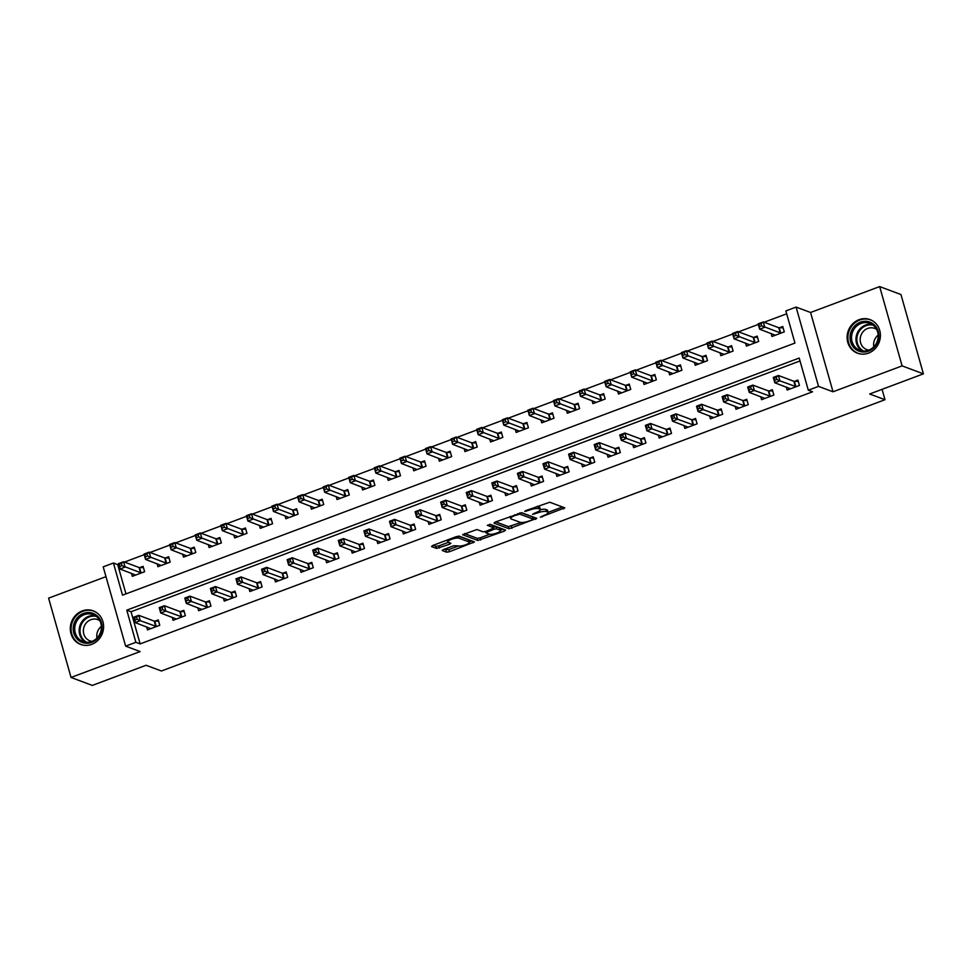 <?xml version="1.0" encoding="UTF-8"?>
<svg xmlns="http://www.w3.org/2000/svg" width="972" height="972" viewBox="0 0 972 972"><rect width="100%" height="100%" fill="white"/><g stroke="black" fill="none" stroke-linecap="round" stroke-linejoin="round"><path stroke-width="1.46" d="M540.298 517.226L564.817 507.858L549.763 502.232L525.573 510.677L524.746 511.418L529.509 510.081A7.217 1.786 164.2 0 1 538.61 508.672L539.861 509.134A7.217 1.786 164.2 0 1 540.383 509.583A7.217 1.786 164.2 0 1 536.107 512.548L532.522 514.322L537.285 512.985A7.217 1.786 164.2 0 1 546.385 511.576L547.637 512.037A7.217 1.786 164.2 0 1 548.159 512.487A7.217 1.786 164.2 0 1 543.883 515.452L540.298 517.226M91.672 644.363A17.933 16.463 -69.5 0 0 103.579 627.523A17.933 16.463 -69.5 0 0 93.215 610.841A17.933 16.463 -69.5 0 0 82.207 610.926A17.933 16.463 -69.5 0 0 70.312 627.766A17.933 16.463 -69.5 0 0 80.664 644.436A17.933 16.463 -69.5 0 0 91.672 644.363M868.494 353.115A17.933 16.463 -69.5 0 0 880.389 336.288A17.933 16.463 -69.5 0 0 870.025 319.606A17.933 16.463 -69.5 0 0 859.029 319.691A17.933 16.463 -69.5 0 0 847.122 336.519A17.933 16.463 -69.5 0 0 857.486 353.201A17.933 16.463 -69.5 0 0 868.494 353.115M443.524 549.545L442.187 550.468L446.573 552.181L449.416 551.744L474.458 541.926L459.246 536.167L456.403 536.605L432.698 545.499L431.519 546.568L436.622 548.463L449.611 544.223L450.947 543.299L448.262 542.206A6.039 1.494 164.2 0 1 447.825 541.841A6.039 1.494 164.2 0 1 452.296 539.047A6.039 1.494 164.2 0 1 459.003 538.184L468.917 541.878A6.039 1.494 164.2 0 1 469.355 542.255A6.039 1.494 164.2 0 1 464.883 545.049A6.039 1.494 164.2 0 1 458.164 545.912L453.669 545.742L443.524 549.545M135.873 642.31L125.643 646.149L103.202 566.846L113.432 563.019L122.533 595.168L794.95 343.067L785.862 310.919L796.092 307.079L818.533 386.382L808.303 390.209L799.203 358.06L126.773 610.161L135.873 642.31L140.138 643.901L812.556 391.801L808.303 390.209M923.4 373.843L902.101 365.885L879.66 286.582L900.959 294.54L923.4 373.843L869.673 393.988L885.006 399.711L161.413 670.996L146.067 665.273L92.34 685.418L71.041 677.46L140.126 651.556L125.643 646.149M879.66 286.582L810.575 312.486L833.016 391.789L902.101 365.885M833.016 391.789L818.533 386.382M509.061 528.756L536.787 518.355L521.733 512.742L495.185 522.073L494.007 523.13L509.061 528.756L508.453 526.617L521.101 522.499M504.371 531.137L477.823 540.468L462.599 534.709L476.924 529.533L483.035 531.818L485.879 531.38L493.946 527.93L487.312 525.317L490.24 524.358L505.549 530.08L504.371 531.137L503.897 529.461M105.972 576.651L48.6 598.157L71.041 677.46M800.017 360.952L131.038 611.753L140.138 643.901M786.312 387.075L787.162 390.064L799.446 385.459L797.927 380.101L794.598 381.352M760.724 396.661L761.574 399.662L773.858 395.057L772.339 389.699L769.01 390.951M735.136 406.26L735.986 409.248L748.27 404.644L746.751 399.285L743.422 400.537M709.548 415.846L710.398 418.847L722.682 414.242L721.163 408.884L717.834 410.135M683.96 425.444L684.81 428.433L697.094 423.828L695.575 418.47L692.246 419.722M658.372 435.031L659.223 438.032L671.506 433.427L669.987 428.069L666.658 429.32M632.796 444.629L633.635 447.618L645.918 443.013L644.4 437.655L641.07 438.907M607.208 454.216L608.047 457.217L620.33 452.612L618.824 447.254L615.483 448.505M581.62 463.814L582.471 466.815L594.743 462.21L593.236 456.852L589.907 458.091M556.033 473.4L556.883 476.402L569.155 471.797L567.648 466.438L564.319 467.69M530.445 482.999L531.295 486L543.579 481.395L542.06 476.037L538.731 477.276M504.857 492.585L505.707 495.586L517.991 490.982L516.472 485.623L513.143 486.875M479.269 502.184L480.119 505.185L492.403 500.58L490.884 495.222L487.555 496.461M453.681 511.782L454.532 514.771L466.815 510.166L465.296 504.808L461.967 506.06M428.093 521.369L428.944 524.37L441.227 519.765L439.709 514.407L436.379 515.658M402.505 530.967L403.356 533.956L415.639 529.351L414.121 523.993L410.792 525.245M376.917 540.553L377.768 543.555L390.051 538.95L388.533 533.592L385.204 534.843M351.342 550.152L352.18 553.141L364.464 548.536L362.945 543.178L359.616 544.429M325.754 559.738L326.592 562.739L338.876 558.135L337.357 552.776L334.028 554.028M300.166 569.337L301.004 572.326L313.288 567.721L311.781 562.363L308.44 563.614M274.578 578.923L275.428 581.924L287.7 577.319L286.193 571.961L282.864 573.213M248.99 588.522L249.84 591.523L262.124 586.918L260.605 581.56L257.276 582.799M223.402 598.108L224.253 601.109L236.536 596.504L235.017 591.146L231.688 592.398M197.814 607.707L198.665 610.708L210.948 606.103L209.43 600.745L206.1 601.984M172.226 617.293L173.077 620.294L185.36 615.689L183.842 610.331L180.513 611.582M146.638 626.891L147.489 629.892L159.773 625.288L158.254 619.929L154.925 621.169M786.676 313.798L764.138 322.242M758.306 324.429L738.55 331.841M732.718 334.028L712.962 341.427M707.13 343.614L687.374 351.026M681.542 353.213L661.786 360.612M655.954 362.799L636.198 370.211M630.366 372.398L610.61 379.809M604.778 381.996L585.023 389.395M579.191 391.582L559.435 398.994M553.603 401.181L533.847 408.58M528.015 410.767L508.271 418.179M502.439 420.366L482.683 427.765M476.851 429.952L457.095 437.364M451.263 439.551L431.507 446.95M425.675 449.137L405.919 456.548M400.087 458.735L380.331 466.135M374.499 468.322L354.744 475.733M348.912 477.92L329.156 485.32M323.324 487.507L303.568 494.918M297.736 497.105L277.98 504.517M272.148 506.704L252.392 514.103M246.56 516.29L226.816 523.701M220.972 525.888L201.228 533.288M195.396 535.475L175.64 542.886M169.808 545.073L150.053 552.473M144.221 554.66L124.465 562.071M118.633 564.258L117.697 564.611L125.971 593.868M771.148 333.493L771.999 336.482L784.283 331.877L782.764 326.519L779.435 327.771M745.56 343.08L746.411 346.081L758.695 341.476L757.176 336.118L753.847 337.369M719.973 352.678L720.823 355.667L733.107 351.062L731.588 345.704L728.259 346.955M694.385 362.264L695.235 365.265L707.519 360.661L706 355.302L702.671 356.554M668.797 371.863L669.647 374.852L681.931 370.247L680.412 364.889L677.083 366.14M643.221 381.449L644.059 384.45L656.343 379.845L654.824 374.487L651.495 375.739M617.633 391.048L618.471 394.037L630.755 389.432L629.249 384.086L625.907 385.325M592.045 400.634L592.896 403.635L605.167 399.03L603.661 393.672L600.332 394.924M566.457 410.233L567.308 413.234L579.579 408.629L578.073 403.271L574.744 404.51M540.869 419.819L541.72 422.82L554.004 418.215L552.485 412.857L549.156 414.108M515.282 429.417L516.132 432.418L528.416 427.814L526.897 422.456L523.568 423.695M489.694 439.004L490.544 442.005L502.828 437.4L501.309 432.042L497.98 433.293M464.106 448.602L464.956 451.603L477.24 446.998L475.721 441.64L472.392 442.88M438.518 458.201L439.368 461.19L451.652 456.585L450.133 451.227L446.804 452.478M412.93 467.787L413.78 470.788L426.064 466.183L424.545 460.825L421.216 462.077M387.342 477.386L388.193 480.375L400.476 475.77L398.957 470.412L395.628 471.663M361.766 486.972L362.605 489.973L374.888 485.368L373.37 480.01L370.04 481.262M336.178 496.571L337.017 499.559L349.3 494.955L347.782 489.596L344.453 490.848M310.59 506.157L311.441 509.158L323.712 504.553L322.206 499.195L318.877 500.446M285.003 515.755L285.853 518.744L298.125 514.139L296.618 508.781L293.289 510.033M259.415 525.342L260.265 528.343L272.549 523.738L271.03 518.38L267.701 519.631M233.827 534.94L234.677 537.941L246.961 533.336L245.442 527.978L242.113 529.218M208.239 544.527L209.089 547.528L221.373 542.923L219.854 537.565L216.525 538.816M182.651 554.125L183.501 557.126L195.785 552.521L194.266 547.163L190.937 548.402M157.063 563.711L157.914 566.712L170.197 562.108L168.678 556.749L165.349 558.001M131.475 573.31L132.326 576.311L144.609 571.706L143.091 566.348L139.761 567.587M885.006 399.711L882.066 389.335M117.697 564.611L113.432 563.019M810.575 312.486L796.092 307.079M131.038 611.753L126.773 610.161M548.159 512.487L547.552 510.336A7.217 1.786 164.2 0 0 547.029 509.899L547.637 512.037M540.396 509.729A7.217 1.786 164.2 0 1 545.778 509.425L547.029 509.899M540.383 509.583L539.776 507.433A7.217 1.786 164.2 0 0 539.253 506.995L539.861 509.134M537.115 506.351A7.217 1.786 164.2 0 1 538.002 506.521L539.253 506.995M548.123 512.365L562.484 506.983M495.732 521.867L508.453 526.617M532.863 518.088L534.454 517.493M532.231 519.813L533.057 519.072L519.838 514.139L514.941 515.537A7.217 1.786 164.2 0 0 510.665 518.501A7.217 1.786 164.2 0 0 511.187 518.951L520.214 522.316A7.217 1.786 164.2 0 0 529.315 520.907L532.231 519.813M532.51 517.165L533.057 519.072M521.077 512.681L532.449 516.934M503.217 529.205L500.471 530.238M489.694 534.272L480.059 537.88L480.666 540.031M464.495 533.579L477.216 538.33L480.059 537.88M493.278 525.986L489.657 524.333M489.366 534.187A6.039 1.494 164.2 0 0 496.085 533.312A6.039 1.494 164.2 0 0 500.556 530.53A6.039 1.494 164.2 0 0 500.118 530.153L496.631 528.853L493.776 529.29L485.721 532.741L489.366 534.187M500.556 530.53L499.948 528.379A6.039 1.494 164.2 0 0 499.511 528.015L500.118 530.153M493.679 526.982L496.024 526.702L499.511 528.015M469.355 542.255L468.747 540.116A6.039 1.494 164.2 0 0 468.31 539.739L468.917 541.878M458.59 536.107L468.31 539.739M433.245 545.292L436.015 546.325L438.858 545.887L448.457 542.291M444.07 549.338L448.809 549.593L458.444 545.985M469.257 541.939L471.967 540.918M759.618 326.592L761.671 325.827L761.064 323.688L759.011 324.454L759.642 329.192L758.136 323.834L763.251 321.914L764.77 327.272L759.642 329.192L775.328 335.243M783.128 327.795L778.754 327.71L763.251 321.914L761.064 323.688M780.953 333.129L761.671 325.827M758.136 323.834L759.011 324.454M776.835 379.408L776.227 377.27L774.174 378.035L774.781 380.173L776.835 379.408L779.933 380.854L774.806 382.774L773.299 377.415L778.414 375.496L779.933 380.854L796.117 386.71M790.491 388.812L774.806 382.774L774.781 380.173M776.227 377.27L778.414 375.496L793.917 381.291L798.279 381.376M774.174 378.035L773.299 377.415M734.03 336.19L736.083 335.425L735.476 333.275L733.423 334.04L734.067 338.791L732.548 333.432L737.663 331.513L739.182 336.871L734.067 338.791L749.74 344.829M757.54 337.381L753.166 337.296L737.663 331.513L735.476 333.275M755.366 342.727L736.083 335.425M732.548 333.432L733.423 334.04M708.442 345.777L710.496 345.011L709.888 342.873L707.847 343.638L708.479 348.377L706.96 343.019L712.075 341.099L713.594 346.457L708.479 348.377L724.152 354.428M731.952 346.98L727.578 346.895L712.075 341.099L709.888 342.873M729.778 352.314L710.496 345.011M706.96 343.019L707.847 343.638M682.866 355.375L684.908 354.61L684.3 352.459L682.259 353.237L682.891 357.975L681.372 352.617L686.487 350.698L688.006 356.056L682.891 357.975L698.564 364.014M706.365 356.566L701.991 356.481L686.487 350.698L684.3 352.459M704.19 361.912L684.908 354.61M681.372 352.617L682.259 353.237M751.247 389.007L750.639 386.856L748.586 387.621L749.193 389.772L751.247 389.007L754.345 390.452L749.218 392.372L747.711 387.014L752.826 385.094L754.345 390.452L770.529 396.309M764.903 398.411L749.218 392.372L749.193 389.772M750.639 386.856L752.826 385.094L768.33 390.878L772.704 390.963M748.586 387.621L747.711 387.014M725.659 398.593L725.051 396.455L722.998 397.22L723.605 399.358L725.659 398.593L728.757 400.039L723.642 401.958L722.123 396.6L727.238 394.681L728.757 400.039L744.941 405.895M739.315 408.009L723.642 401.958L723.605 399.358M725.051 396.455L727.238 394.681L742.742 400.476L747.116 400.561M722.998 397.22L722.123 396.6M700.071 408.191L699.463 406.041L697.41 406.818L698.018 408.957L700.071 408.191L703.169 409.637L698.054 411.557L696.535 406.199L701.65 404.279L703.169 409.637L719.353 415.494M713.727 417.596L698.054 411.557L698.018 408.957M699.463 406.041L701.65 404.279L717.154 410.062L721.528 410.148M697.41 406.818L696.535 406.199M657.279 364.962L659.32 364.196L658.712 362.058L656.671 362.823L657.303 367.562L655.784 362.204L660.899 360.284L662.418 365.642L657.303 367.562L672.976 373.613M680.777 366.165L676.403 366.08L660.899 360.284L658.712 362.058M678.602 371.498L659.32 364.196M655.784 362.204L656.671 362.823M674.483 417.778L673.875 415.639L671.834 416.405L672.442 418.543L674.483 417.778L677.581 419.224L672.466 421.143L670.947 415.785L676.062 413.865L677.581 419.224L693.765 425.08M688.14 427.194L672.466 421.143L672.442 418.543M673.875 415.639L676.062 413.865L691.566 419.661L695.94 419.746M671.834 416.405L670.947 415.785M850.427 333.906A15.516 14.252 110.5 0 1 867.802 321.538A15.516 14.252 110.5 0 1 878.457 339.41A15.516 14.252 110.5 0 1 861.083 351.779A15.516 14.252 110.5 0 1 850.427 333.906M877.838 339.362A14.361 13.195 -69.5 0 0 869.891 323.36A14.361 13.195 -69.5 0 0 851.897 334.271A14.361 13.195 -69.5 0 0 859.843 350.272A14.361 13.195 -69.5 0 0 877.838 339.362M873.816 346.822A11.312 10.388 110.5 0 1 873.901 341.998A11.312 10.388 110.5 0 1 878.178 335.121M868.895 350.114A11.312 10.388 110.5 0 1 866.732 349.592A11.312 10.388 110.5 0 1 860.463 336.992A11.312 10.388 110.5 0 1 874.642 328.39A11.312 10.388 110.5 0 1 876.635 329.411M872.516 320.796A17.812 16.366 -69.5 0 0 870.669 319.97A17.812 16.366 -69.5 0 0 848.349 333.505A17.812 16.366 -69.5 0 0 858.203 353.346A17.812 16.366 -69.5 0 0 860.147 353.93M91.72 642.371A15.516 14.252 110.5 0 1 73.811 633.076A15.516 14.252 110.5 0 1 83.531 613.429A15.516 14.252 110.5 0 1 101.44 622.712A15.516 14.252 110.5 0 1 91.72 642.371M84.26 614.656A14.361 13.195 -69.5 0 0 74.723 628.155A14.361 13.195 -69.5 0 0 83.021 641.52A14.361 13.195 -69.5 0 0 91.842 641.447A14.361 13.195 -69.5 0 0 101.38 627.961A14.361 13.195 -69.5 0 0 93.081 614.596A14.361 13.195 -69.5 0 0 84.26 614.656M96.993 638.069A11.312 10.388 110.5 0 1 101.367 626.357M92.085 641.362A11.312 10.388 110.5 0 1 89.91 640.827A11.312 10.388 110.5 0 1 83.373 630.306A11.312 10.388 110.5 0 1 90.882 619.686A11.312 10.388 110.5 0 1 97.82 619.638A11.312 10.388 110.5 0 1 99.812 620.658M95.693 612.044A17.812 16.366 -69.5 0 0 93.859 611.206A17.812 16.366 -69.5 0 0 82.924 611.291A17.812 16.366 -69.5 0 0 71.102 628.021A17.812 16.366 -69.5 0 0 81.393 644.582A17.812 16.366 -69.5 0 0 83.325 645.165M631.691 374.56L633.732 373.795L633.124 371.644L631.083 372.422L631.715 377.16L630.196 371.802L635.311 369.882L636.83 375.241L631.715 377.16L647.388 383.199M655.189 375.751L650.827 375.666L635.311 369.882L633.124 371.644M653.014 381.097L633.732 373.795M630.196 371.802L631.083 372.422M606.103 384.159L608.144 383.381L607.536 381.243L605.495 382.008L606.127 386.747L604.608 381.389L609.723 379.469L611.242 384.827L606.127 386.747L621.813 392.797M629.601 385.349L625.239 385.264L609.723 379.469L607.536 381.243M627.426 390.683L608.144 383.381M604.608 381.389L605.495 382.008M580.515 393.745L582.556 392.98L581.949 390.841L579.907 391.607L580.539 396.345L579.02 390.987L584.136 389.067L585.654 394.425L580.539 396.345L596.225 402.384M604.013 394.936L599.651 394.851L584.136 389.067L581.949 390.841M601.838 400.282L582.556 392.98M579.02 390.987L579.907 391.607M554.927 403.344L556.968 402.566L556.373 400.428L554.319 401.193L554.951 405.932L553.433 400.573L558.56 398.654L560.066 404.012L554.951 405.932L570.637 411.982M578.425 404.534L574.063 404.449L558.56 398.654L556.373 400.428M576.25 409.868L556.968 402.566M553.433 400.573L554.319 401.193M529.339 412.93L531.392 412.164L530.785 410.026L528.732 410.792L529.363 415.53L527.845 410.172L532.972 408.252L534.479 413.61L529.363 415.53L545.049 421.569M552.837 414.133L548.475 414.048L532.972 408.252L530.785 410.026M550.674 419.467L531.392 412.164M527.845 410.172L528.732 410.792M648.895 427.376L648.288 425.226L646.246 426.003L646.854 428.142L648.895 427.376L651.993 428.822L646.878 430.742L645.359 425.384L650.475 423.464L651.993 428.822L668.177 434.678M662.552 436.78L646.878 430.742L646.854 428.142M648.288 425.226L650.475 423.464L665.978 429.247L670.352 429.332M646.246 426.003L645.359 425.384M623.307 436.963L622.7 434.824L620.658 435.59L621.266 437.74L623.307 436.963L626.405 438.408L621.29 440.328L619.772 434.97L624.887 433.05L626.405 438.408L642.589 444.265M636.964 446.379L621.29 440.328L621.266 437.74M622.7 434.824L624.887 433.05L640.402 438.846L644.764 438.931M620.658 435.59L619.772 434.97M597.719 446.561L597.112 444.423L595.071 445.188L595.678 447.327L597.719 446.561L600.817 448.007L595.702 449.927L594.184 444.569L599.299 442.649L600.817 448.007L617.001 453.863M611.388 455.965L595.702 449.927L595.678 447.327M597.112 444.423L599.299 442.649L614.814 448.432L619.176 448.517M595.071 445.188L594.184 444.569M572.131 456.147L571.524 454.009L569.483 454.775L570.09 456.925L572.131 456.147L575.23 457.593L570.114 459.513L568.596 454.155L573.711 452.235L575.23 457.593L591.413 463.45M585.8 465.564L570.114 459.513L570.09 456.925M571.524 454.009L573.711 452.235L589.226 458.031L593.588 458.116M569.483 454.775L568.596 454.155M546.543 465.746L545.936 463.608L543.895 464.373L544.502 466.511L546.543 465.746L549.642 467.192L544.527 469.112L543.008 463.753L548.135 461.834L549.642 467.192L565.826 473.048M560.212 475.15L544.527 469.112L544.502 466.511M545.936 463.608L548.135 461.834L563.639 467.629L568 467.714M543.895 464.373L543.008 463.753M503.751 422.528L505.805 421.763L505.197 419.612L503.144 420.378L503.775 425.116L502.269 419.758L507.384 417.851L508.903 423.209L503.775 425.116L519.461 431.167M527.249 423.719L522.887 423.634L507.384 417.851L505.197 419.612M525.087 429.053L505.805 421.763M502.269 419.758L503.144 420.378M520.956 475.344L520.36 473.194L518.307 473.959L518.914 476.11L520.956 475.344L524.054 476.79L518.939 478.698L517.42 473.34L522.547 471.432L524.054 476.79L540.238 482.634M534.624 484.749L518.939 478.698L518.914 476.11M520.36 473.194L522.547 471.432L538.051 477.216L542.412 477.301M518.307 473.959L517.42 473.34M478.163 432.115L480.217 431.349L479.609 429.211L477.556 429.976L478.188 434.715L476.681 429.357L481.796 427.437L483.315 432.795L478.188 434.715L493.873 440.753M501.673 433.318L497.3 433.233L481.796 427.437L479.609 429.211M499.499 438.651L480.217 431.349M476.681 429.357L477.556 429.976M495.38 484.931L494.772 482.792L492.719 483.558L493.326 485.696L495.38 484.931L498.478 486.377L493.351 488.296L491.844 482.938L496.959 481.019L498.478 486.377L514.662 492.233M509.036 494.335L493.351 488.296L493.326 485.696M494.772 482.792L496.959 481.019L512.463 486.814L516.825 486.899M492.719 483.558L491.844 482.938M452.575 441.713L454.629 440.948L454.021 438.797L451.968 439.563L452.612 444.313L451.093 438.955L456.208 437.036L457.727 442.394L452.612 444.313L468.285 450.352M476.086 442.904L471.712 442.819L456.208 437.036L454.021 438.797M473.911 448.238L454.629 440.948M451.093 438.955L451.968 439.563M469.792 494.529L469.184 492.379L467.131 493.144L467.739 495.295L469.792 494.529L472.89 495.975L467.763 497.883L466.256 492.525L471.371 490.617L472.89 495.975L489.074 501.819M483.449 503.933L467.763 497.883L467.739 495.295M469.184 492.379L471.371 490.617L486.875 496.4L491.237 496.485M467.131 493.144L466.256 492.525M426.987 451.3L429.041 450.534L428.433 448.396L426.38 449.161L427.024 453.9L425.505 448.542L430.62 446.622L432.139 451.98L427.024 453.9L442.697 459.938M450.498 452.502L446.124 452.417L430.62 446.622L428.433 448.396M448.323 457.836L429.041 450.534M425.505 448.542L426.38 449.161M444.204 504.116L443.597 501.977L441.543 502.743L442.151 504.881L444.204 504.116L447.302 505.562L442.187 507.481L440.668 502.123L445.784 500.203L447.302 505.562L463.486 511.418M457.861 513.52L442.187 507.481L442.151 504.881M443.597 501.977L445.784 500.203L461.287 505.999L465.661 506.084M441.543 502.743L440.668 502.123M401.4 460.898L403.453 460.133L402.845 457.982L400.804 458.748L401.436 463.498L399.917 458.14L405.032 456.22L406.551 461.579L401.436 463.498L417.11 469.537M424.91 462.089L420.536 462.004L405.032 456.22L402.845 457.982M422.735 467.435L403.453 460.133M399.917 458.14L400.804 458.748M418.616 513.714L418.009 511.564L415.955 512.329L416.563 514.48L418.616 513.714L421.714 515.16L416.599 517.08L415.08 511.722L420.196 509.802L421.714 515.16L437.898 521.016M432.273 523.118L416.599 517.08L416.563 514.48M418.009 511.564L420.196 509.802L435.699 515.585L440.073 515.67M415.955 512.329L415.08 511.722M375.824 470.484L377.865 469.719L377.258 467.581L375.216 468.346L375.848 473.085L374.329 467.726L379.445 465.807L380.963 471.165L375.848 473.085L391.522 479.135M399.322 471.687L394.948 471.602L379.445 465.807L377.258 467.581M397.147 477.021L377.865 469.719M374.329 467.726L375.216 468.346M393.028 523.301L392.421 521.162L390.38 521.928L390.975 524.066L393.028 523.301L396.126 524.746L391.011 526.666L389.493 521.308L394.608 519.388L396.126 524.746L412.31 530.603M406.685 532.717L391.011 526.666L390.975 524.066M392.421 521.162L394.608 519.388L410.111 525.184L414.485 525.269M390.38 521.928L389.493 521.308M350.236 480.083L352.277 479.318L351.67 477.167L349.628 477.945L350.26 482.683L348.741 477.325L353.857 475.405L355.375 480.763L350.26 482.683L365.934 488.722M373.734 481.274L369.372 481.189L353.857 475.405L351.67 477.167M371.559 486.62L352.277 479.318M348.741 477.325L349.628 477.945M324.648 489.669L326.689 488.904L326.082 486.765L324.041 487.531L324.672 492.269L323.154 486.911L328.269 484.992L329.787 490.35L324.672 492.269L340.346 498.32M348.146 490.872L343.784 490.787L328.269 484.992L326.082 486.765M345.971 496.206L326.689 488.904M323.154 486.911L324.041 487.531M299.06 499.268L301.101 498.502L300.494 496.352L298.453 497.129L299.084 501.868L297.566 496.51L302.681 494.59L304.2 499.948L299.084 501.868L314.77 507.906M322.558 500.459L318.196 500.373L302.681 494.59L300.494 496.352M320.383 505.805L301.101 498.502M297.566 496.51L298.453 497.129M273.472 508.866L275.513 508.089L274.906 505.95L272.865 506.716L273.497 511.454L271.978 506.096L277.105 504.176L278.612 509.535L273.497 511.454L289.182 517.505M296.97 510.057L292.608 509.972L277.105 504.176L274.906 505.95M294.795 515.391L275.513 508.089M271.978 506.096L272.865 506.716M247.884 518.453L249.925 517.687L249.33 515.549L247.277 516.314L247.909 521.053L246.39 515.695L251.517 513.775L253.024 519.133L247.909 521.053L263.594 527.091M271.382 519.643L267.021 519.558L251.517 513.775L249.33 515.549M269.208 524.989L249.925 517.687M246.39 515.695L247.277 516.314M222.296 528.051L224.35 527.274L223.742 525.135L221.689 525.901L222.321 530.639L220.814 525.281L225.929 523.361L227.448 528.719L222.321 530.639L238.006 536.69M245.795 529.242L241.433 529.157L225.929 523.361L223.742 525.135M243.632 534.576L224.35 527.274M220.814 525.281L221.689 525.901M196.709 537.638L198.762 536.872L198.154 534.734L196.101 535.499L196.733 540.238L195.226 534.879L200.341 532.96L201.86 538.318L196.733 540.238L212.418 546.276M220.207 538.84L215.845 538.755L200.341 532.96L198.154 534.734M218.044 544.174L198.762 536.872M195.226 534.879L196.101 535.499M171.121 547.236L173.174 546.471L172.566 544.32L170.513 545.085L171.145 549.824L169.638 544.466L174.753 542.558L176.272 547.916L171.145 549.824L186.831 555.875M194.631 548.427L190.257 548.342L174.753 542.558L172.566 544.32M192.456 553.761L173.174 546.471M169.638 544.466L170.513 545.085M145.533 556.822L147.586 556.057L146.979 553.918L144.925 554.684L145.569 559.422L144.05 554.064L149.166 552.145L150.684 557.503L145.569 559.422L161.243 565.461M169.043 558.025L164.669 557.94L149.166 552.145L146.979 553.918M166.868 563.359L147.586 556.057M144.05 554.064L144.925 554.684M367.44 532.899L366.833 530.748L364.792 531.526L365.399 533.664L367.44 532.899L370.539 534.345L365.423 536.265L363.905 530.906L369.02 528.987L370.539 534.345L386.722 540.201M381.097 542.303L365.423 536.265L365.399 533.664M366.833 530.748L369.02 528.987L384.523 534.77L388.897 534.855M364.792 531.526L363.905 530.906M341.852 542.485L341.245 540.347L339.204 541.112L339.811 543.251L341.852 542.485L344.951 543.931L339.836 545.851L338.317 540.493L343.432 538.573L344.951 543.931L361.134 549.788M355.509 551.902L339.836 545.851L339.811 543.251M341.245 540.347L343.432 538.573L358.935 544.369L363.309 544.454M339.204 541.112L338.317 540.493M316.265 552.084L315.657 549.933L313.616 550.711L314.223 552.849L316.265 552.084L319.363 553.53L314.248 555.449L312.729 550.091L317.844 548.172L319.363 553.53L335.547 559.386M329.921 561.488L314.248 555.449L314.223 552.849M315.657 549.933L317.844 548.172L333.36 553.955L337.721 554.04M313.616 550.711L312.729 550.091M290.677 561.67L290.069 559.532L288.028 560.297L288.635 562.448L290.677 561.67L293.775 563.116L288.66 565.036L287.141 559.678L292.256 557.758L293.775 563.116L309.959 568.972M304.345 571.086L288.66 565.036L288.635 562.448M290.069 559.532L292.256 557.758L307.772 563.553L312.133 563.639M288.028 560.297L287.141 559.678M265.089 571.269L264.481 569.13L262.44 569.896L263.048 572.034L265.089 571.269L268.187 572.715L263.072 574.634L261.553 569.276L266.68 567.356L268.187 572.715L284.371 578.571M278.757 580.673L263.072 574.634L263.048 572.034M264.481 569.13L266.68 567.356L282.184 573.14L286.546 573.225M262.44 569.896L261.553 569.276M239.501 580.855L238.905 578.717L236.852 579.482L237.46 581.633L239.501 580.855L242.599 582.301L237.484 584.221L235.965 578.862L241.092 576.943L242.599 582.301L258.783 588.157M253.17 590.271L237.484 584.221L237.46 581.633M238.905 578.717L241.092 576.943L256.596 582.738L260.958 582.823M236.852 579.482L235.965 578.862M213.925 590.454L213.318 588.315L211.264 589.081L211.872 591.219L213.925 590.454L217.011 591.899L211.896 593.819L210.389 588.461L215.505 586.541L217.011 591.899L233.207 597.756M227.582 599.858L211.896 593.819L211.872 591.219M213.318 588.315L215.505 586.541L231.008 592.337L235.37 592.422M211.264 589.081L210.389 588.461M188.337 600.052L187.73 597.902L185.676 598.667L186.284 600.817L188.337 600.052L191.435 601.486L186.308 603.405L184.802 598.047L189.917 596.128L191.435 601.486L207.619 607.342M201.994 609.456L186.308 603.405L186.284 600.817M187.73 597.902L189.917 596.128L205.42 601.923L209.782 602.008M185.676 598.667L184.802 598.047M162.749 609.638L162.142 607.5L160.088 608.265L160.696 610.404L162.749 609.638L165.848 611.084L160.72 613.004L159.214 607.646L164.329 605.726L165.848 611.084L182.031 616.941M176.406 619.043L160.72 613.004L160.696 610.404M162.142 607.5L164.329 605.726L179.832 611.522L184.206 611.607M160.088 608.265L159.214 607.646M119.945 566.421L121.998 565.655L121.391 563.505L119.349 564.27L119.981 569.009L118.463 563.651L123.578 561.743L125.096 567.101L119.981 569.009L135.655 575.06M143.455 567.612L139.081 567.527L123.578 561.743L121.391 563.505M141.28 572.945L121.998 565.655M118.463 563.651L119.349 564.27M137.161 619.237L136.554 617.086L134.501 617.852L135.108 620.002L137.161 619.237L140.26 620.683L135.144 622.59L133.626 617.232L138.741 615.325L140.26 620.683L156.443 626.527M150.818 628.641L135.144 622.59L135.108 620.002M136.554 617.086L138.741 615.325L154.244 621.108L158.618 621.193M134.501 617.852L133.626 617.232M542.072 516.132L542.291 516.922M526.52 510.324L526.739 511.114M534.296 513.228L534.515 514.018M545.778 509.425L546.385 511.576M537.054 512.171L537.285 512.985M538.002 506.521L538.61 508.672M529.278 509.279L529.509 510.081M563.165 507.238L563.639 508.915M535.135 517.748L535.621 519.425M511.296 526.168L511.904 528.318M519.51 512.973L519.838 514.139M517.626 513.653L517.845 514.443M514.71 514.747L514.941 515.537M477.216 538.33L477.823 540.468M493.181 525.645L493.788 527.784M496.024 526.702L496.631 528.853M493.533 528.416L493.776 529.29M486.826 531.016L487.045 531.818M458.42 536.119L459.003 538.184M449.137 542.546L449.611 544.223M438.858 545.887L439.466 548.026M436.015 546.325L436.622 548.463M472.647 541.173L473.133 542.85M448.809 549.593L449.416 551.744M445.966 550.043L446.573 552.181M779.216 327.771L780.735 333.129M778.754 327.71L780.273 333.068M795.436 386.649L793.917 381.291M795.898 386.71L794.379 381.352M753.64 337.357L755.147 342.715M753.166 337.296L754.685 342.654M728.052 346.955L729.559 352.314M727.578 346.895L729.097 352.253M702.464 356.554L703.983 361.912M701.991 356.481L703.509 361.839M769.848 396.236L768.33 390.878M770.31 396.297L768.791 390.938M744.26 405.834L742.742 400.476M744.722 405.895L743.216 400.537M718.673 415.421L717.154 410.062M719.134 415.494L717.628 410.135M676.877 366.14L678.395 371.498M676.403 366.08L677.921 371.438M693.085 425.019L691.566 419.661M693.558 425.08L692.04 419.722M862.14 350.88A14.361 13.195 110.5 0 1 856.332 335.935A14.361 13.195 110.5 0 1 872.03 324.405M873.135 325.183A13.9 12.758 -69.5 0 0 857.183 336.166A13.9 12.758 -69.5 0 0 863.488 351.026M85.329 642.128A14.361 13.195 110.5 0 1 79.279 628.532A14.361 13.195 110.5 0 1 88.695 616.321A14.361 13.195 110.5 0 1 95.207 615.64M96.325 616.418A13.9 12.758 -69.5 0 0 89.242 616.916A13.9 12.758 -69.5 0 0 80.081 629.151A13.9 12.758 -69.5 0 0 86.666 642.273M651.289 375.739L652.807 381.097M650.827 375.666L652.334 381.024M625.701 385.325L627.219 390.683M625.239 385.264L626.746 390.623M600.113 394.924L601.632 400.282M599.651 394.851L601.17 400.209M574.525 404.51L576.044 409.868M574.063 404.449L575.582 409.807M548.937 414.108L550.456 419.467M548.475 414.048L549.994 419.406M667.497 434.606L665.978 429.247M667.971 434.678L666.452 429.32M641.909 444.204L640.402 438.846M642.383 444.265L640.864 438.907M616.321 453.79L614.814 448.432M616.795 453.863L615.276 448.505M590.733 463.389L589.226 458.031M591.207 463.45L589.688 458.091M565.157 472.987L563.639 467.629M565.619 473.048L564.1 467.69M523.349 423.695L524.868 429.053M522.887 423.634L524.406 428.992M539.569 482.574L538.051 477.216M540.031 482.634L538.512 477.276M497.761 433.293L499.28 438.651M497.3 433.233L498.818 438.591M513.981 492.172L512.463 486.814M514.443 492.233L512.924 486.875M472.185 442.88L473.692 448.238M471.712 442.819L473.23 448.177M488.394 501.759L486.875 496.4M488.855 501.819L487.337 496.461M446.598 452.478L448.104 457.836M446.124 452.417L447.642 457.776M462.806 511.357L461.287 505.999M463.267 511.418L461.749 506.06M421.01 462.065L422.516 467.423M420.536 462.004L422.055 467.362M437.218 520.943L435.699 515.585M437.679 521.004L436.173 515.646M395.422 471.663L396.94 477.021M394.948 471.602L396.467 476.96M411.63 530.542L410.111 525.184M412.092 530.603L410.585 525.245M369.834 481.262L371.353 486.62M369.372 481.189L370.879 486.547M344.246 490.848L345.765 496.206M343.784 490.787L345.291 496.145M318.658 500.446L320.177 505.805M318.196 500.373L319.703 505.732M293.07 510.033L294.589 515.391M292.608 509.972L294.127 515.33M267.482 519.631L269.001 524.989M267.021 519.558L268.539 524.916M241.894 529.218L243.413 534.576M241.433 529.157L242.951 534.515M216.306 538.816L217.825 544.174M215.845 538.755L217.364 544.113M190.719 548.402L192.237 553.761M190.257 548.342L191.776 553.7M165.143 558.001L166.649 563.359M164.669 557.94L166.188 563.298M386.042 540.128L384.523 534.77M386.516 540.201L384.997 534.843M360.454 549.727L358.935 544.369M360.928 549.788L359.409 544.429M334.866 559.313L333.36 553.955M335.34 559.386L333.821 554.028M309.278 568.912L307.772 563.553M309.752 568.972L308.233 563.614M283.703 578.498L282.184 573.14M284.164 578.571L282.645 573.213M258.115 588.096L256.596 582.738M258.576 588.157L257.058 582.799M232.527 597.695L231.008 592.337M232.988 597.756L231.47 592.398M206.939 607.281L205.42 601.923M207.4 607.342L205.882 601.984M181.351 616.88L179.832 611.522M181.813 616.941L180.294 611.582M139.555 567.587L141.061 572.945M139.081 567.527L140.6 572.885M155.763 626.466L154.244 621.108M156.225 626.527L154.718 621.169M532.559 517.031L533.166 519.17M510.093 516.484L510.665 518.501M493.339 525.779L493.946 527.93M485.38 531.55L485.721 532.741M447.314 540.019L447.825 541.841M858.203 353.346L859.272 353.747M870.669 319.97L871.738 320.371M93.859 611.206L94.916 611.607M81.393 644.582L82.45 644.983"/></g></svg>

